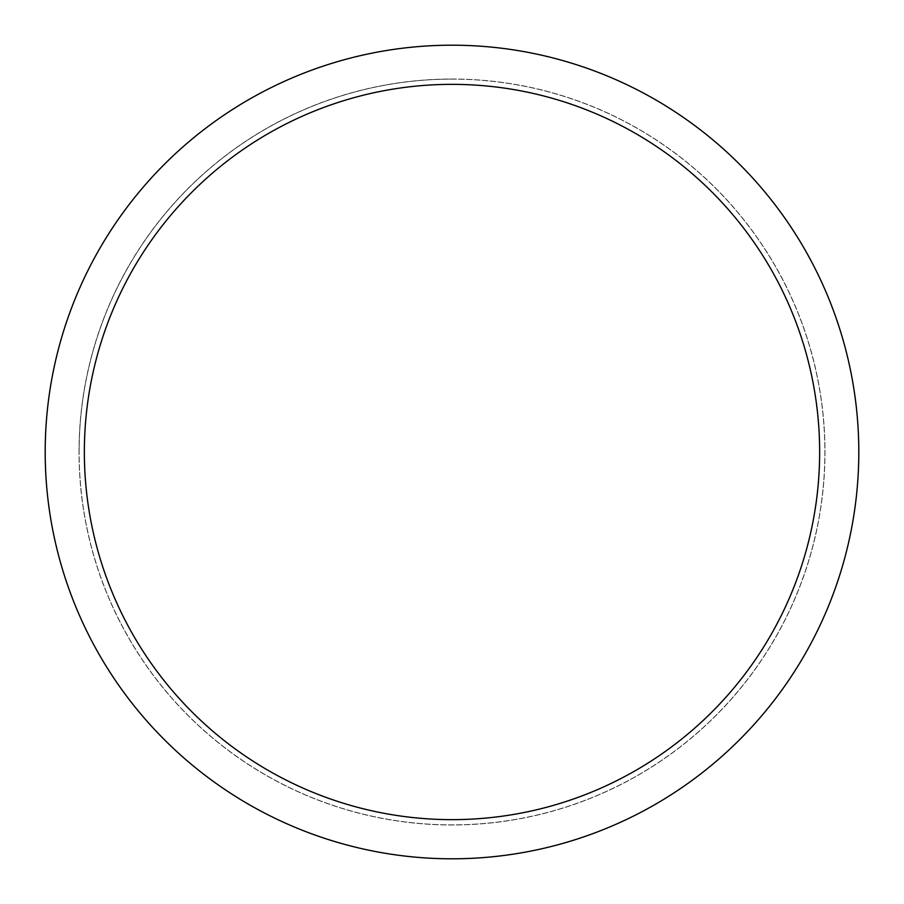 <?xml version="1.0" encoding="UTF-8"?>
<svg xmlns="http://www.w3.org/2000/svg" width="904" height="904" viewBox="0 0 904 904"><rect width="100%" height="100%" fill="white"/><g stroke="black" fill="none" stroke-linecap="round" stroke-linejoin="round"><path stroke-width="0.68" stroke-dasharray="4.52 3.39" d="M452 79.111A372.889 372.889 0 0 1 824.889 452A372.889 372.889 0 0 1 452 824.889A372.889 372.889 0 0 1 79.111 452A372.889 372.889 0 0 1 452 79.111A372.889 372.889 0 0 1 824.889 452A372.889 372.889 0 0 1 452 824.889A372.889 372.889 0 0 1 79.111 452A372.889 372.889 0 0 1 452 79.111M452 79.066A372.934 372.934 0 0 1 824.934 452A372.934 372.934 0 0 1 452 824.934A372.934 372.934 0 0 1 79.066 452A372.934 372.934 0 0 1 452 79.066M452 45.2A406.8 406.8 0 0 1 858.8 452A406.8 406.8 0 0 1 452 858.8A406.8 406.8 0 0 1 45.2 452A406.8 406.8 0 0 1 452 45.2M79.111 452A372.889 372.889 0 0 1 452 79.111A372.889 372.889 0 0 1 824.889 452A372.889 372.889 0 0 1 452 824.889A372.889 372.889 0 0 1 79.111 452M79.021 452A372.979 372.979 0 0 1 452 79.021A372.979 372.979 0 0 1 824.979 452A372.979 372.979 0 0 1 452 824.979A372.979 372.979 0 0 1 79.021 452"/><path stroke-width="1.36" d="M452 45.2A406.8 406.8 0 0 1 858.8 452A406.8 406.8 0 0 1 452 858.8A406.8 406.8 0 0 1 45.2 452A406.8 406.8 0 0 1 452 45.2M452 84.355A367.645 367.645 0 0 1 819.645 452A367.645 367.645 0 0 1 452 819.645A367.645 367.645 0 0 1 84.355 452A367.645 367.645 0 0 1 452 84.355"/></g></svg>
